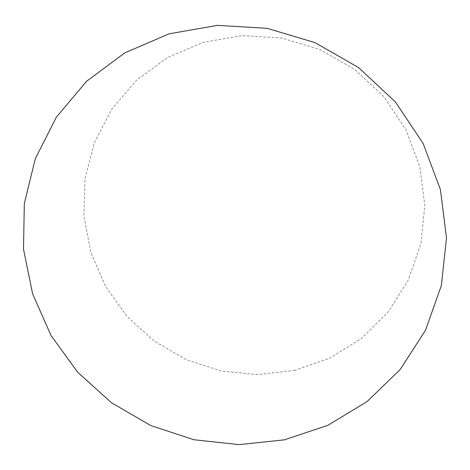 <?xml version="1.0" encoding="UTF-8"?>
<svg xmlns="http://www.w3.org/2000/svg" width="470" height="470" viewBox="0 0 470 470"><rect width="100%" height="100%" fill="white"/><g stroke="black" fill="none" stroke-linecap="round" stroke-linejoin="round"><path stroke-width="0.35" stroke-dasharray="2.35 1.76" d="M294.766 370.342L258.012 374.637L221.258 370.977L186.149 359.62L154.236 341.132L126.924 316.334L105.456 286.306L90.845 252.349L83.871 215.953L85.017 178.77L94.405 142.563L111.801 109.134L136.541 80.241L167.537 57.51L203.31 42.312L242.026 35.638L281.601 38.017L319.823 49.444L354.539 69.343L383.773 96.609L405.91 129.667L419.798 166.627L424.804 205.39L420.85 243.848L408.342 279.985L388.155 312.01L361.501 338.441L329.828 358.14L294.766 370.342"/><path stroke-width="0.7" d="M284.432 439.832L239.142 444.632L193.922 439.744L150.735 425.544L111.431 402.714L77.691 372.258L50.995 335.451L32.606 293.821L23.5 249.141L24.323 203.387L35.326 158.684L56.306 117.253L86.533 81.304L124.75 52.899L169.147 33.811L217.451 25.368L267.013 28.3L315.012 42.629L358.645 67.645L395.376 101.908L423.118 143.391L440.413 189.627L446.5 237.943L441.336 285.642L425.526 330.21L400.234 369.461L367.023 401.615L327.755 425.356L284.432 439.832"/></g></svg>
